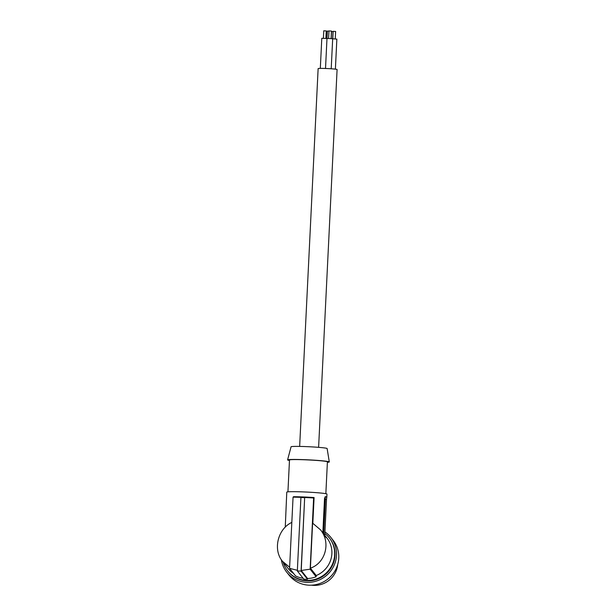 <?xml version="1.0" encoding="UTF-8"?>
<svg xmlns="http://www.w3.org/2000/svg" width="616" height="616" viewBox="0 0 616 616"><rect width="100%" height="100%" fill="white"/><g stroke="black" fill="none" stroke-linecap="round" stroke-linejoin="round"><path stroke-width="0.92" d="M326.234 537.737L322.846 532.848L324.532 498.436L325.425 496.673A20.12 1.04 2.8 0 1 326.819 497.12A20.12 1.04 2.8 0 1 326.803 497.166L326.526 499.153L325.387 499.106L323.677 534.072M299.653 446.423L318.133 68.592A9.486 0.493 2.8 0 1 326.842 68.53A9.486 0.493 2.8 0 1 336.96 69.431A9.486 0.493 2.8 0 1 337.091 69.516L318.611 447.347M327.381 462.3A20.875 1.078 -177.2 0 0 329.298 461.938L327.127 448.548A18.056 0.932 -177.2 0 0 306.129 446.608A18.056 0.932 -177.2 0 0 291.068 446.785L287.595 459.898A20.875 1.078 -177.2 0 0 289.474 460.452M307.515 579.248L301.078 571.109L297.335 570.955L303.773 579.102A26.573 25.718 -38.3 0 0 307.515 579.248L307.569 578.509A25.81 24.979 -38.3 0 0 316.131 576.753L316.224 575.529A24.671 23.878 -38.3 0 0 326.888 537.914L324.763 535.227M297.49 570.339L289.574 568.352L295.565 575.929A25.81 24.979 -38.3 0 0 303.111 578.262M293.686 573.55A24.671 23.878 141.7 0 1 288.173 568.514L282.498 561.33C272.749 549.788 277.762 528.875 291.822 522.407M324.925 497.012L325.387 499.106M326.526 499.153L324.763 535.265L326.226 537.73M316.224 575.529L310.402 568.168L312.605 523.13L320.489 529.822L322.846 532.848M286.694 495.241A20.12 1.04 2.8 0 1 286.632 495.156L286.779 492.13A20.12 1.04 2.8 0 1 303.572 491.922A20.12 1.04 2.8 0 1 326.965 494.094L326.819 497.12M289.574 568.352L293.062 497.158L293.516 496.704A20.12 1.04 2.8 0 1 303.326 496.95A20.12 1.04 2.8 0 1 314.083 497.536L312.828 523.254M289.635 567.236L282.498 561.33M285.262 527.134L286.648 495.118A20.12 1.04 2.8 0 0 286.632 495.156M316.131 576.753L310.148 569.176L313.629 497.99L314.083 497.536M320.489 529.822C331.023 542.35 325.587 563.047 310.402 568.168M307.569 578.509L301.232 570.493L304.666 497.659A23.154 1.194 -177.2 0 0 300.924 497.512L301.062 497.351A22.392 1.155 -177.2 0 0 293.062 497.158M301.078 571.109L304.666 497.659M297.335 570.955L300.924 497.512M313.629 497.99A22.392 1.155 -177.2 0 0 304.805 497.505M310.148 569.176L301.232 570.493M287.934 491.838L289.489 459.998A18.98 0.978 2.8 0 1 305.328 459.805A18.98 0.978 2.8 0 1 327.404 461.854L325.849 493.693M329.298 461.938A20.875 1.078 -177.2 0 0 305.02 459.698A20.875 1.078 -177.2 0 0 287.595 459.898M283.175 562.192A26.573 25.718 -38.3 0 0 287.61 570.863A26.573 25.718 -38.3 0 0 288.604 572.041A26.573 25.718 -38.3 0 0 291.537 574.82A26.573 25.718 -38.3 0 0 326.565 572.649A26.573 25.718 -38.3 0 0 329.298 537.899A26.573 25.718 -38.3 0 0 328.297 536.721A26.573 25.718 -38.3 0 0 324.848 533.533M329.298 537.899L329.652 538.353A26.573 25.718 141.7 0 1 326.919 573.096A26.573 25.718 141.7 0 1 291.892 575.267A26.573 25.718 141.7 0 1 288.958 572.487A26.573 25.718 141.7 0 1 287.965 571.309L287.61 570.863M324.925 531.916A28.09 27.189 141.7 0 1 329.144 535.466A28.09 27.189 141.7 0 1 330.846 537.414A28.09 27.189 141.7 0 1 327.958 574.143A28.09 27.189 141.7 0 1 290.921 576.437A28.09 27.189 141.7 0 1 288.473 574.197A28.09 27.189 141.7 0 1 286.771 572.249A28.09 27.189 141.7 0 1 281.366 559.775M330.846 537.414L333.094 540.255A28.09 27.189 141.7 0 1 328.944 578.147A28.09 27.189 141.7 0 1 290.721 577.038A28.09 27.189 141.7 0 1 289.02 575.098L286.771 572.249M311.488 585.185A22.777 22.045 -38.3 0 0 329.745 579.741A22.777 22.045 -38.3 0 0 337.722 564.441M327.027 38.438L332.64 38.708M328.975 30.923L331.454 31.039L331.092 38.477M326.241 31.154L327.219 31.27L326.865 38.454M321.829 38.323L326.988 38.469M323.777 30.815L326.249 30.923L325.887 38.361M331.547 31.462L332.994 31.608M327.412 31.108L328.952 31.062M332.671 38.77L336.813 39.124M332.771 38.77L333.133 31.331L335.612 31.462M324.717 535.874L325.194 535.897M326.803 497.166L325.163 497.097M325.517 68.476L326.988 38.408M328.598 38.354L328.959 30.915M320.32 68.384L321.791 38.292M323.392 38.238L323.754 30.8M327.027 38.385L327.381 31.093M331.2 38.485L331.554 31.293M335.389 69.154L336.86 39.101M335.266 38.893L335.628 31.455M332.663 38.669L333.01 31.593M331.208 68.776L332.679 38.685"/></g></svg>
